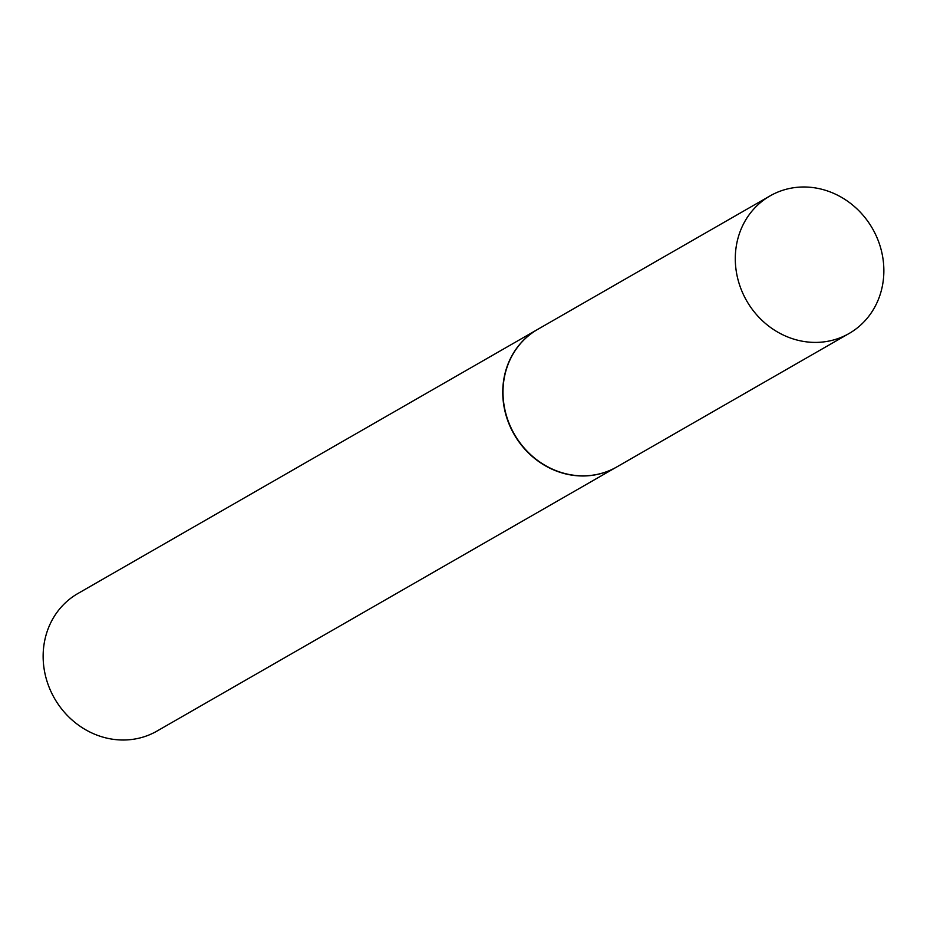 <?xml version="1.0" encoding="UTF-8"?>
<svg xmlns="http://www.w3.org/2000/svg" width="927" height="927" viewBox="0 0 927 927"><rect width="100%" height="100%" fill="white"/><g stroke="black" fill="none" stroke-linecap="round" stroke-linejoin="round"><path stroke-width="1.39" d="M829.978 340.846A79.34 72.538 -119.9 0 1 741.739 290.777A79.34 72.538 -119.9 0 1 770.059 195.898A79.34 72.538 -119.9 0 1 789.178 188.552A79.34 72.538 -119.9 0 1 877.417 238.621A79.34 72.538 -119.9 0 1 849.097 333.488A79.34 72.538 -119.9 0 1 829.978 340.846M849.097 333.488L616.803 466.941A79.34 72.538 -119.9 0 1 597.683 474.288A79.34 72.538 -119.9 0 1 509.444 424.218A79.34 72.538 -119.9 0 1 537.753 329.34L770.059 195.898M616.675 466.999A79.34 72.538 -119.9 0 1 616.559 467.069A79.34 72.538 -119.9 0 1 597.44 474.415A79.34 72.538 -119.9 0 1 509.201 424.357A79.34 72.538 -119.9 0 1 537.521 329.479A79.34 72.538 -119.9 0 1 537.637 329.409M616.559 467.069L156.941 731.102A79.34 72.538 -119.9 0 1 137.822 738.448A79.34 72.538 -119.9 0 1 49.583 688.379A79.34 72.538 -119.9 0 1 77.903 593.512L537.521 329.479"/></g></svg>
